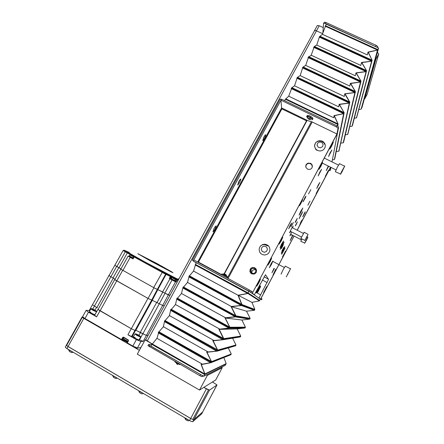 <?xml version="1.0" encoding="UTF-8"?>
<svg xmlns="http://www.w3.org/2000/svg" width="444" height="444" viewBox="0 0 444 444"><rect width="100%" height="100%" fill="white"/><g stroke="black" fill="none" stroke-linecap="round" stroke-linejoin="round"><path stroke-width="0.67" d="M145.671 339.843L152.175 343.911L145.127 339.888L137.335 354.146L199.545 390.026L215.745 379.931L222.244 367.682L221.473 367.249M323.282 27.561L319.264 25.73L316.478 30.836L322.655 33.666L316.078 30.669L314.463 30.697L315.201 30.47L316.478 30.836L147.164 341.048M252.708 293.806L254.251 294.638L254.817 293.984L265.54 274.703L268.548 279.359L259.357 297.314L259.135 298.079L260.573 299.089L294.017 236.025L260.789 298.834L294.083 236.058M302.203 220.596L330.536 167.172L297.119 230.186L299.6 225.502L300.76 222.228L302.098 219.958L302.203 220.596L301.798 220.385M337.346 133.261L302.564 198.823L302.458 200.161L300.993 203.319L299.545 205.655L299.434 204.712L252.297 293.262L254.24 294.633M284.027 242.158L282.334 246.037L280.214 249.384L281.885 245.493L284.027 242.158M284.876 246.57L283.244 250.272L281.263 253.419L282.872 249.711L284.876 246.57M290.176 225.397L291.625 223.043L291.303 224.287L288.705 228.793L290.176 225.397M304.573 198.34L305.944 196.104L305.583 197.436L303.041 201.854L304.573 198.34M304.073 213.792L305.228 211.844L305.089 212.615L302.753 216.827L304.073 213.792M291.414 237.657L292.624 235.614L292.507 236.325L290.132 240.598L291.414 237.657M293.367 222.461L291.042 226.895L293.367 222.461M310.85 189.577L308.547 193.978L310.85 189.577M309.979 201.132L307.864 205.167L309.979 201.132M292.108 235.037L291.836 235.364L291.936 234.948M282.811 237.163L281.207 240.887L279.126 244.145L280.702 240.409L282.811 237.163M283.555 240.975L282.001 244.555L280.036 247.663L281.563 244.067L283.555 240.975M272.91 261.005L271.373 264.552L269.347 267.721L271.206 263.542L272.91 261.005M271.689 258.069L270.107 261.749L267.976 265.09L269.53 261.405L271.689 258.069M285.548 251.138L282.44 257.043L285.548 251.138M284.97 248.19L281.735 254.318L284.97 248.19M274.409 268.587L271.967 272.721L273.981 268.359M275.99 269.425L273.032 274.764L275.746 269.297M319.169 187.757L316.128 193.584L319.169 187.757M319.885 182.406L316.733 188.461L318.243 184.959L319.885 182.406M328.682 166.256L326.223 170.601L328.283 166.062M328.294 170.552L325.269 176.368L328.294 170.552M322.566 162.46L320.873 166.339L318.981 169.347L320.646 165.362L322.566 162.46M321.645 169.347L318.204 175.946L319.819 172.128L321.645 169.347M331.957 149.939L328.538 156.521L330.181 152.642L331.957 149.939M333.333 142.235L331.613 146.159L329.77 149.112L331.463 145.044L333.333 142.235M302.747 211.766L299.145 218.642L300.799 214.796L302.747 211.766M290.709 231.457L289.544 232.9L291.214 229.204L293.168 225.985L292.585 227.844M302.825 208.036L301.104 211.954L299.095 215.129L300.793 211.172L302.825 208.036M291.003 234.465L289.899 235.814L291.68 231.962M296.337 224.298L295.399 225.879L295.476 225.302L297.369 221.9L296.337 224.298M296.198 220.812L295.16 222.516L295.415 221.589L297.291 218.331L296.198 220.812M282.961 249.517L281.901 251.265L282.029 250.655L283.982 247.208L282.961 249.517M282.356 246.831L281.263 248.629L281.49 247.758L283.405 244.433L282.356 246.831M260.484 279.126L258.924 282.767L256.726 286.18L258.269 282.556L260.484 279.126M266.722 286.63L263.57 292.59L266.722 286.63M254.551 268.553L255.855 270.18L255.689 272.067L253.957 273.493L252.037 273.265L250.738 271.661L251.043 269.491L252.614 268.331L254.551 268.553M255.805 270.024L254.362 269.602L252.847 270.107L251.87 271.539L251.992 273.238M367.144 94.322L364.38 98.923M375.729 58.414L375.974 59.124L378.743 53.924L377.439 52.314M314.402 30.891L145.604 339.871M319.264 25.73L317.294 25.547L314.452 30.714M257.581 292.241L260.278 287.257L257.581 292.241L258.447 289.904L260.395 286.83L258.597 290.654L257.459 292.357L257.72 291.425L260.123 287.029L257.503 292.008M257.814 292.085L257.104 292.885L257.753 291.186L260.511 286.336L258.536 290.87L257.215 292.89L257.703 291.303L260.678 286.219L257.814 292.085M256.66 291.869L255.988 292.774L255.927 292.413L256.388 291.281L255.855 292.779L256.471 292.43M258.98 286.402L259.907 285.231L258.98 286.402M259.89 285.964L256.449 292.574L258.735 287.756L260.018 286.202L259.685 285.387M257.165 292.607L256.449 292.596L257.059 290.964L259.468 286.546L260.029 285.836L260.023 286.208M257.181 291.752L256.532 292.59L256.626 291.991L258.003 289.094L259.623 286.33L260.067 285.908L259.746 286.907M340.542 174.004L335.303 171.711L337.579 166.728L339.543 163.708M342.124 171.595L340.487 174.309L341.447 171.945L344.76 165.939L342.124 171.595M281.08 274.187L283.416 269.092L285.398 266.172M286.252 276.939L290.654 268.52L286.252 276.939M304.706 243.057L300.827 241.342L301.92 238.794M306.565 240.032L304.645 243.318L307.281 237.951L307.92 237.146L306.565 240.032M304.845 240.309L300.827 238.522L304.184 232.301M307.975 234.698L304.778 240.587L307.975 234.698M259.313 298.418L261.572 299.794L262.027 298.923L261.572 299.794L260.339 299.139L249.006 291.22L196.337 262.743L195.421 264.424L248.091 292.94L259.629 300.477L260.345 299.139M330.447 169.852L330.935 167.371M330.675 167.244L330.025 170.663L328.871 170.452M338.028 128.355L338.589 127.273L338.062 126.568L336.874 125.83L336.313 126.879L338.028 128.283L336.963 133.988L311.877 121.839L307.842 120.674L282.134 108.225L281.879 108.908L306.526 120.846L306.804 120.169M252.209 293.207L252.78 292.13L249.473 290.032L193.812 259.962L193.223 261.05L250.61 292.341M240.864 179.06L239.721 182.412L237.74 184.998L238.8 181.574L240.221 179.354L240.864 179.06M238.339 182.523L239.155 180.919M265.839 134.771L264.652 138.184L262.793 140.637L263.897 137.096L265.235 134.976L265.839 134.771M263.503 137.906L264.025 136.852M216.217 225.874L215.129 229.132L213.026 231.818L214.064 228.543L215.296 226.573L216.217 225.874M213.653 229.376L214.519 227.739M307.498 169.181L305.799 167.16L306.038 164.818L306.776 163.869L308.208 163.109L310.606 163.359L311.682 164.208L312.315 165.401L312.054 167.76L310.989 168.942L309.879 169.436L307.498 169.181M251.598 273.826L249.939 271.778L250.122 269.375L250.866 268.337L252.342 267.51L254.823 267.793L256.493 269.874L256.277 272.3L255.522 273.315L254.057 274.12L251.598 273.826M312.41 166.628L311.455 164.263L309.007 163.287L306.765 164.152L305.677 166.322M255.96 268.787L253.691 267.521L252.425 267.615L250.954 268.442L249.894 270.868L250.749 273.182M221.439 274.553L197.874 261.816L198.313 262.393M336.874 125.83L281.513 99.156L280.952 100.183L281.624 107.975L281.352 108.469L281.879 108.908L198.462 262.143M201.859 375.258L149.55 345.421L148.54 344.566L151.987 344.161M147.974 345.671L200.261 375.924L201.942 376.601L202.503 375.624M322.86 33.111L323.593 23.521L324.897 23.31L376.856 47.192M377.605 47.53L377.6 46.42L376.168 45.338L325.785 22.433L324.675 22.2L324.126 22.589M314.646 146.453L314.824 144.383L315.839 142.546L317.405 141.292L319.341 140.687L321.722 140.909L323.304 141.73L324.814 143.506L325.358 145.466L325.086 147.436L323.976 149.262L322.699 150.266L320.624 150.949L318.82 150.871L316.655 149.894L315.445 148.612L314.646 146.453M317.038 145.249L317.671 143.073L319.719 141.958L321.978 142.552L323.127 144.511L322.494 146.692L320.446 147.808L318.187 147.208L317.038 145.249M268.326 245.71L269.525 247.419L269.98 249.622L269.575 251.637L268.442 253.358L266.972 254.434L264.618 255.006L262.249 254.512L260.75 253.485L259.679 252.026L259.113 249.689L259.396 247.902L260.656 245.843L262.698 244.527L264.48 244.2L266.272 244.472L268.326 245.71M266.517 246.975L267.454 249.139L266.578 251.337L264.396 252.275L262.193 251.409L261.261 249.245L262.138 247.053L264.313 246.109L266.517 246.975M176.44 363.753L177.744 364.507M226.079 274.764L226.457 275.302L225.247 274.264L223.593 273.759L224.758 274.087M225.447 274.403L225.891 274.736M308.846 118.82L309.623 118.459L310.328 118.942L309.551 119.297L310.756 119.736L308.352 118.948L307.526 117.854L307.942 117.81L308.846 118.82M306.771 116.328L307.47 115.329L309.363 115.684L312.038 117.188L312.97 118.565M113.398 334.898L105.161 330.164L113.398 334.898M82.096 316.977L66.384 345.082L66.578 345.488L66.384 345.077L66.961 345.832L191.597 418.964L193.839 419.647L202.647 411.999M82.323 317.316L82.101 316.972L82.323 317.316L66.578 345.488L68.049 346.553L66.578 345.488L82.323 317.316L83.822 318.331L82.323 317.316M202.653 411.965L216.983 384.937L212.476 381.968L216.977 384.959L209.468 390.143L203.818 387.362L206.41 388.85L190.676 418.464L68.049 346.553L83.822 318.331L139.427 350.316L83.822 318.331L68.049 346.553L190.676 418.464L189.544 420.59L190.31 421.012L192.713 421.761L201.626 413.908M216.977 384.954L209.529 390.121L208.447 389.865L192.729 419.458L193.8 419.663L192.729 419.458L208.447 389.865L206.41 388.85L190.676 418.464M66.378 345.088L65.24 347.18L66.778 348.496L189.544 420.59M68.687 349.944L69.486 351.52L71.662 352.603L72.261 352.475M112.77 375.813L113.592 377.428L115.54 378.46L116.361 378.46M138.889 391.131L139.483 392.596L141.397 393.717L142.485 393.861M185.242 418.981L186.08 420.052L188.439 420.945M92.757 309.307L95.449 310.733L92.713 309.207M92.324 309.962L91.064 309.074L91.187 308.802L96.226 311.455L91.864 309.135L91.553 308.641L92.774 309.041L96.309 311.322L91.864 309.135L91.442 308.669L92.108 308.78L94.394 309.84L96.243 311.028L96.559 311.793L92.324 309.962M90.654 312.953L89.255 311.838L90.926 308.83L93.445 310.6L96.559 311.793L94.838 314.807L90.654 312.953M96.115 311.294L96.448 311.571L96.115 311.294M94.905 314.763L90.426 312.815L89.255 311.855L91.014 312.315M93.157 309.79L95.46 310.783L93.373 309.468L92.396 309.174L93.157 309.79M136.841 334.504L139.505 335.903L136.774 334.349M136.558 335.237L135.187 333.916L140.387 336.702L136.019 334.36L135.553 333.771L136.907 334.21L140.421 336.508L136.019 334.36L135.631 333.766L138.267 334.887L140.232 336.147L140.62 336.996L136.558 335.237M134.976 333.955L137.612 335.836L140.62 336.996L138.905 340.06L136.031 338.927L133.305 337.024L134.97 333.966M139.233 335.836L139.472 335.986L139.233 335.836M138.966 340.021L134.393 337.967L133.305 337.007L135.265 337.595M140.348 337.018L140.387 336.702L140.348 337.018M137.313 335.009L139.521 335.947L137.318 334.565L136.447 334.326L137.313 335.009M171.85 277.65L171.301 278.666L174.792 280.575L175.485 279.62L172.389 277.9M173.965 278.21L173.549 277.889M173.066 278.044L172.982 277.711L173.46 277.85L174.814 278.704L174.226 278.238M121.817 339.865L122.699 339.754L121.534 339.938L121.484 339.599L121.928 339.738L123.049 337.706L123.765 337.673L123.499 338.861L127.85 341.281M124.62 339.671L124.209 339.926L124.953 340.465M126.157 340.537L125.902 341.031L126.867 341.414M125.119 340.587L126.068 340.692M125.247 340.049L125.042 340.692L125.375 340.121M154.978 262.526L137.829 253.668L151.049 261.266L171.284 271.978L172.966 272.705L171.7 271.85L162.343 266.55M129.015 252.403L128.133 252.259L130.769 253.951L144.899 261.977L178.51 279.62M158.469 264.452L162.282 266.6L158.625 264.507M156.205 263.353L162.382 266.483M155.933 263.209L155 262.487M155.111 262.554L155.472 262.748L155.111 262.554M155.539 262.787L155.899 262.981L155.539 262.787M155.972 263.02L156.338 263.22L155.972 263.02M156.399 263.248L156.765 263.447L156.399 263.248M156.815 263.475L157.182 263.669L156.815 263.475M157.209 263.681L157.936 264.069L157.209 263.681M157.892 264.036L158.258 264.236L157.892 264.036M167.399 274.092L170.64 275.968M147.763 259.329L146.009 258.364M148.113 259.546L149.772 260.434M149.761 260.456L150.855 260.883M153.086 262.115L151.737 261.549L153.019 262.249M155.428 263.525L154.518 263.059M157.037 264.258L156.271 263.958M158.658 265.101L157.154 264.28L157.92 264.868M159.44 265.512L161.333 266.544L159.374 265.634M160.395 266.056L159.368 265.645M178.699 279.276L178.366 279.06M146.348 258.391L149.19 260.145M147.713 259.141L148.202 259.385M149.184 259.945L147.841 259.224M150.866 260.867L152.275 261.633M153.757 262.465L152.497 261.766L153.696 262.582M154.007 262.576L151.809 261.422M154.112 262.676L155.883 263.803M154.629 262.926L154.823 263.198M154.895 263.064L155.489 263.42M160.134 265.889L160.739 266.211L160.129 265.901M178.116 278.777L178.771 279.143M171.329 278.604L170.868 278.388L171.667 276.823L171.301 276.085L171.606 277.095L172.916 277.761L173.093 276.989L174.387 277.689L172.377 276.629M133.683 256.71L132.911 258.036L133.045 258.935L134.138 256.971L133.661 256.688L134.61 256.355L134.138 256.971L163.42 273.032L170.324 276.507L170.729 275.857L171.101 276.551L171.673 276.779L172.056 276.462M132.923 256.471L133.6 255.622L133.183 256.26L133.816 256.504M129.298 255.899L130.136 254.412L130.963 254.251L130.519 254.801L130.053 254.529L130.752 254.146L134.432 256.099M174.742 278.754L176.423 279.676L176.912 279.076L177.189 280.07L176.423 279.676L175.713 280.974L175.236 280.802L175.513 281.801L172.028 280.003L164.835 293.151L153.691 287.612L162.626 271.722L135.409 256.699M157.853 289.555L166.278 274.053L168.182 274.592L170.785 275.968L171.079 276.69L170.324 276.507L169.247 278.471L170.302 278.177L162.604 291.913M123.088 250.516L114.835 265.284L116.866 266.555L125.691 251.154L124.087 250.222L129.176 252.431M120.973 268.881L116.866 266.555M174.969 280.569L175.946 281.174L176.124 282.023L177.189 280.07L178.077 280.414M164.835 293.151L168.354 294.905L175.513 281.801L176.124 282.023M153.691 287.612L120.779 269.192L154.545 288.084L162.532 291.875M169.247 278.471L172.028 280.003L172.544 279.404L170.302 278.177L171.007 276.862L171.606 277.095M133.711 256.615L133.078 256.194M120.74 269.197L114.741 279.714L148.002 298.429L114.674 279.57M162.848 292.052L157.015 302.597L162.776 305.544L156.604 302.37M114.846 265.268L92.446 304.739L96.881 307.564L113.27 278.172M97.375 307.853L96.881 307.564M114.641 279.587L98.057 309.457L131.33 328.704L134.421 330.186L135.797 330.33L152.275 300.299M156.671 302.408L140.293 332.306L135.797 330.33M140.293 332.306L145.871 335.214L148.118 335.27L146.054 335.281L142.824 333.76L139.527 339.782L139.2 339.593M134.304 256.038L133.855 255.794M133.533 256.921L130.436 255.195M132.972 257.931L129.332 255.96L129.892 254.945M131.147 255.35L131.036 255.011L131.513 255.145L132.889 256.01L132.312 255.55M132.012 255.472L131.679 255.217M140.942 347.547L137.096 348.201L135.942 347.941L132.734 346.409L132.834 346.076L127.306 342.896L127.206 343.229L132.723 346.398M127.317 342.257L122.527 339.865M122.627 337.529L123.554 337.551L123.421 337.135L122.777 337.335L121.506 339.56L84.948 318.537L84.86 318.87L82.867 317.121M86.108 310.367L82.573 316.727L84.948 318.537L88.495 312.188L86.119 310.35L89.222 310.539M140.926 341.564L136.38 339.61L132.834 346.076L137.407 348.002L140.926 341.564L143.184 341.358L139.527 339.782M89.649 311.116L89.194 310.589L92.452 304.756M88.495 312.188L96.631 316.844L94.639 315.318L97.974 309.329L99.983 310.828L131.33 328.704L147.98 298.418L152.225 300.288L157.836 289.56M135.986 330.347L142.824 333.76M133.5 336.652L131.008 336.23L127.911 334.759L136.38 339.61M114.763 265.257L120.968 268.892M165.101 293.301L169.947 295.293L168.354 294.905M157.015 302.597L152.225 300.288M114.918 279.159L112.976 278.005L118.831 267.649M108.774 275.469L112.976 278.005M175.025 361.566L174.875 361.882L176.978 363.325L179.626 364.591L180.27 364.485M174.825 361.366L180.081 364.374M227.306 276.634L222.461 274.015M227.617 277.223L221.734 274.009L224.109 274.32L225.741 275.136L227.6 276.967L227.2 278M307.686 118.065L306.771 116.705L309.191 117.088L311.766 118.748L312.226 119.48L311.838 119.813M306.721 116.828L306.843 116.245L307.526 116.15L310.217 117.133L312.371 118.803L312.554 119.314L312.132 119.708M68.393 349.722L73.26 352.303M112.632 375.702L117.543 378.31M138.844 391.097L143.784 393.717M184.976 418.193L189.993 420.845M157.304 289.41L165.734 274.015L165.44 273.188L162.626 271.722M171.301 276.085L165.39 273.154M133.616 255.627L125.691 251.154M173.943 278.199L174.303 277.722L178.227 280.142M132.923 258.025L133.794 256.521L134.582 256.416L164.458 272.799L165.762 273.848L166.278 274.053L165.906 273.365M130.209 254.345L129.898 253.646L125.591 251.171L123.854 250.338L123.093 250.527L127.317 252.908L127.861 252.342M119.036 267.76L127.317 252.908L130.07 254.501M175.236 280.802L172.544 279.404M132.934 257.997L129.348 255.916M130.747 256.793L130.247 257.287M133.045 258.935L128.077 256.121L129.01 256.005L132.906 258.058M127.461 341.985L126.279 341.208M126.152 340.531L125.902 340.992L125.325 340.676M124.942 340.481L122.749 339.682L123.315 338.65M127.195 343.218L127.067 342.707L127.306 342.896L128.466 340.781L128.399 340.037L123.643 337.218M128.249 340.448L128.155 339.81M128.188 340.687L127.067 342.707L128.183 340.676L128.427 340.859M316.85 150.333L315.59 149.123L314.485 145.982L315.501 142.935L316.716 141.825L319.219 141.003L321.689 141.375L323.809 142.746L325.191 145.044M267.893 245.921L264.469 244.594L262.349 244.86L260.65 245.843M72.428 352.414L73.288 352.32M116.805 378.31L117.327 378.238M143.112 393.65L143.434 393.6M184.704 417.743L185.093 418.625M175.075 279.437L173.815 278.355L172.205 277.883M124.314 339.477L124.553 339.716M126.956 341.003L127.328 341.081M176.157 281.707L170.185 278.188M133.145 256.743L131.929 255.683L130.253 255.178M337.44 133.305L331.984 161.871M250.699 292.402L252.297 293.262M259.252 298.374L260.573 299.089M206.41 374.897L207.326 375.419L222.244 367.682M207.326 375.419L199.545 390.026M145.615 339.843L145.127 339.888M364.824 98.696L375.974 59.124M367.188 94.233L378.743 53.924M342.946 169.769L341.503 172.217L342.735 169.663M287.507 274.681L289.538 270.807L287.39 274.62M306.898 239.183L305.35 241.98L306.754 239.105M307.47 235.442L305.5 239.199L307.47 235.442M260.634 299.134L261.105 298.246L262.027 298.923M297.18 230.22L330.597 167.205M280.952 100.183L336.313 126.879M282.134 108.225L281.624 107.975M224.092 273.826L306.876 120.202M337.257 133.644L252.486 292.907L337.257 133.644M281.352 108.469L197.713 262.071M192.352 260.112L193.418 260.689L281.329 99.5L280.264 98.99L192.352 260.112L193.384 260.75M193.223 261.05L196.242 262.915M338.583 127.306L337.501 132.967L336.963 133.988M203.158 376.001L201.987 376.59M225.852 274.953L225.985 274.703M226.296 275.596L226.457 275.302M225.053 274.708L225.258 274.331M225.785 274.925L225.935 274.647M308.408 118.448L308.275 118.692M309.901 118.676L309.612 119.214M309.89 118.67L309.551 119.297M309.845 118.637L309.401 119.464M309.601 118.476L309.135 119.347M309.252 118.72L308.946 119.286M308.835 118.814L308.663 119.131M308.563 118.615L308.43 118.864M210.944 362.676L230.819 354.784L231.252 353.962L211.505 361.616L210.944 362.676L201.343 364.574L204.917 373.981L204.606 374.525L204.867 374.07L204.634 374.508L225.941 363.975L226.157 363.564L204.917 373.981M231.03 354.379L211.222 362.149L210.961 362.598L211.427 361.727L211.222 362.149L231.03 354.379M211.455 361.716L206.66 352.075L217.105 351.076L217.36 350.632L217.077 351.165L206.976 352.259L211.505 361.616M152.292 344.033L156.926 338.3L158.93 331.851L163.392 326.729L207.775 351.776L206.66 352.075M217.077 351.165L235.559 345.843L235.781 345.426L217.36 350.632L217.127 351.071M231.252 353.962L228.294 347.935M204.867 374.07L201.06 364.413L210.961 362.598M156.926 338.3L202.125 364.013L201.06 364.413M226.157 363.564L223.832 357.559M235.614 345.759L235.781 345.426L235.614 345.759M235.997 345.016L235.781 345.426L217.332 350.643L217.643 350.105L235.997 345.016L232.612 338.161M210.378 362.565L158.364 332.883M204.656 373.981L204.529 373.559M158.641 332.373L211.194 362.16L158.464 332.273L158.697 331.846L158.231 332.7L158.641 332.373M152.098 343.956L152.042 344.489L204.606 374.525L151.865 344.383L150.921 346.115L203.663 376.29L225.236 365.334L225.963 363.963L204.606 374.525L203.663 376.29M152.325 343.972L204.601 373.831M216.494 351.015L164.508 321.606L164.791 321.084L217.332 350.643L164.791 321.084L164.38 321.406L165.074 320.562L217.21 349.689M211.244 361.621L211.072 361.2M163.392 326.729L164.508 321.606M158.93 331.851L211.155 361.444M241.719 304.49L238.028 295.243L247.88 293.373L249.006 291.22M158.741 331.846L159.035 331.724M152.148 343.95L152.447 343.817M217.593 350.199L212.787 340.615L223.221 339.599L223.476 339.166L223.193 339.693L213.103 340.798L217.643 350.105M165.074 320.562L169.453 315.595L213.83 340.454L212.787 340.615M223.193 339.693L240.293 336.918L240.509 336.502L223.476 339.166L223.221 339.599M223.759 338.633L223.476 339.166L223.704 338.733L223.476 339.166L240.509 336.502L240.731 336.091L223.759 338.633L219.208 329.376L229.282 328.266L229.77 327.306L229.565 327.739L245.232 327.605L229.565 327.739L229.848 327.211L245.449 327.195L241.863 320.024L225.291 318.004L229.848 327.211M223.521 338.633L218.886 329.198L228.727 328.116M240.731 336.091L237.146 328.887L245.01 328.022L229.282 328.266M245.01 328.022L245.449 327.195M237.146 328.887L219.208 329.376M229.792 327.306L224.969 317.832L234.787 316.733M241.863 320.024L249.717 319.147L249.933 318.736L235.631 316.356L235.353 316.883L225.291 318.004M249.717 319.147L235.353 316.883M235.914 315.828L235.381 316.783L235.842 315.923L235.614 316.356L249.933 318.736L250.15 318.326L235.914 315.828L231.346 306.676L241.397 305.544L241.886 304.584L241.431 305.439L241.675 305.017L254.623 309.895L241.675 305.017L241.947 304.506L254.839 309.496L251.976 302.381L238.317 295.399L241.947 304.506M235.675 315.828L231.024 306.504L241.431 305.439M250.15 318.326L246.559 311.183L254.406 310.306L241.397 305.544M254.406 310.306L254.839 309.496M246.559 311.183L231.346 306.676M251.976 302.381L259.407 300.871L259.623 300.471L248.107 292.946L247.835 293.462L238.317 295.399M259.407 300.871L247.835 293.462M247.286 293.356L247.869 293.362M189.383 275.935L193.54 271.045L195.599 264.519L248.107 292.946L247.88 293.373M241.703 304.484L241.564 304.096M195.327 265.024L247.536 293.295M193.54 271.045L238.062 295.238M169.453 315.595L170.635 310.356L175.491 304.506L176.734 299.151L181.502 293.456L182.817 287.99L187.496 282.451L189.15 276.357L241.658 305.011L188.972 276.262L189.2 275.841M189.427 275.852L241.641 304.34M195.371 264.94L195.599 264.519L195.194 264.84M195.288 265.146L195.227 264.863M189.233 275.857L189.51 275.752M259.457 300.81L259.629 300.477L259.446 300.804M254.801 309.562L254.623 309.895L254.812 309.568M240.348 336.835L240.526 336.502L240.348 336.835M222.583 339.549L170.635 310.356M170.918 309.84L223.449 339.166L170.918 309.84L170.507 310.162L170.968 309.313L170.918 309.84M164.846 320.557L164.613 320.984L165.024 320.657M164.885 320.562L165.179 320.446M245.066 327.944L245.243 327.605L245.066 327.944M240.692 336.169L240.509 336.502L240.692 336.169M219.863 329.182L229.315 328.166M223.499 338.633L223.321 338.223M176.734 299.151L228.938 328.088M175.491 304.506L219.736 329.109M177.245 298.213L177.017 298.634L229.542 327.739L177.017 298.634L176.79 299.056L177.067 298.113M171.201 309.318L223.41 338.456M171.007 309.318L171.295 309.213M249.772 319.075L249.933 318.736L249.772 319.075M249.933 318.736L250.122 318.409L249.933 318.736M182.817 287.99L235.381 316.783M229.587 327.206L229.409 326.806M181.502 293.456L225.546 317.765M183.322 287.057L183.095 287.473L235.614 316.356L183.095 287.473L182.867 287.895L183.144 286.957M177.3 298.118L229.504 327.034M177.106 298.124L177.389 298.018M254.456 310.234L254.634 309.901L254.456 310.234M240.826 305.394L241.247 305.339M235.659 315.823L235.475 315.429M188.872 276.873L241.053 305.361M187.496 282.451L231.335 306.465M183.378 286.957L235.57 315.651M188.922 276.779L188.972 276.262L188.922 276.779M183.183 286.968L183.455 286.874M332.351 159.957L334.376 159.518L334.787 158.752L344.178 112.709L343.662 113.681L334.349 115.723L338.134 124.054L337.562 126.218L337.884 124.481L285.409 99.217L284.621 100.655M334.582 159.141L344.144 112.737L334.582 159.141M344.144 112.737L339.144 104.301L349.339 103.03L349.567 102.564L349.289 103.119L339.466 104.451L344.178 112.709M337.101 125.946L337.884 124.481L285.409 99.217L288.739 96.17L291.908 87.69L294.539 85.809L338.7 106.843L339.144 104.301M336.269 151.487L338.816 151.16L339.022 150.771L349.339 103.03M338.816 151.16L349.289 103.119M337.712 126.312L338.134 124.054M338.1 124.076L334.066 115.584L343.706 113.597M288.739 96.17L333.716 117.765L334.066 115.584M334.376 159.518L343.662 113.681M338.844 151.127L339.022 150.771L338.833 151.121M343.118 113.603L343.717 113.536M291.386 88.645L343.39 113.481M291.647 88.173L343.934 113.137L291.469 88.09L291.68 87.696L291.253 88.484L291.647 88.173M285.842 98.829L337.856 123.859M348.723 103.002L349.356 102.964M294.539 85.809L297.036 78.283L348.984 102.903M297.036 78.283L297.297 77.8L349.567 102.564L349.778 102.17L349.55 102.631L297.297 77.8L296.903 78.105L297.558 77.323L349.506 101.926L344.772 93.778L354.95 92.502L355.178 92.036L354.906 92.591L345.088 93.928L349.811 102.142L339.022 150.771L349.811 102.142M291.908 87.69L343.872 112.493M354.323 118.204L356.443 117.921L356.643 117.538L372.105 60.284L368.009 52.081L377.578 50.055L377.805 49.584L361.305 108.774L361.971 107.52L378.649 48.008L326.279 24.176L325.435 25.724L377.805 49.584L378.649 48.008M296.947 78.538L296.903 78.105M296.864 78.788L296.858 78.327M291.297 88.905L291.253 88.484M291.231 89.089L291.214 88.672M297.558 77.323L300.116 75.569L344.261 96.442L344.772 93.778M340.814 143.129L343.24 142.813L343.445 142.424L354.95 92.502M343.24 142.813L354.906 92.591M355.422 91.619L343.65 142.041L355.422 91.619L350.693 83.45L360.495 82.101L360.983 81.147L347.857 134.105L361.011 81.13L347.652 134.488L360.495 82.101M355.389 91.636L350.372 83.3L360.545 82.007M300.116 75.569L302.664 67.943L303.185 66.989L305.666 65.368L349.805 86.075L350.372 83.3M345.343 134.793L347.652 134.488M360.983 81.147L355.955 72.86L366.117 71.556L366.344 71.09L366.067 71.645L356.277 73.005L361.011 81.13M305.666 65.368L308.53 57.171L311.2 55.2L355.328 75.746L355.955 72.86M349.844 126.485L352.053 126.19L352.259 125.807L366.117 71.556M352.053 126.19L366.067 71.645M366.583 70.679L352.464 125.424L366.583 70.679L361.838 62.604L371.617 61.233L372.128 60.279L356.643 117.538L372.105 60.284M366.555 70.696L361.516 62.454L371.667 61.144M311.2 55.2L314.374 46.437L316.716 45.072L360.828 65.457L361.516 62.454M356.443 117.921L371.617 61.233M316.716 45.072L319.508 36.608L322.422 34.299L367.321 54.878L368.009 52.081M358.88 109.59L361.122 109.096L361.322 108.725L377.783 49.667L377.533 50.139L368.292 52.214L372.128 60.279M361.122 109.096L377.533 50.139M376.989 50.067L377.6 49.978M322.422 34.299L325.613 25.808L377.805 49.584L377.578 50.055M325.363 26.268L377.272 49.922M319.686 36.691L371.894 60.673L319.686 36.691L319.475 37.074L319.686 36.691M319.941 36.225L371.861 60.073M325.408 26.19L325.435 25.724L325.408 26.19M325.252 26.573L325.23 26.107M325.125 26.912L325.175 26.324M361.144 109.085L361.322 108.725L361.144 109.085M356.81 117.227L356.632 117.588L356.81 117.227M343.268 142.785L343.445 142.424L343.268 142.785M339.188 150.455L339.011 150.81L339.188 150.455M349.506 101.926L349.778 102.17M354.34 92.474L354.967 92.43M302.664 67.943L354.601 92.369M302.925 67.466L355.178 92.036L302.925 67.466L302.536 67.771L302.958 66.994L302.925 67.466M297.33 77.328L297.297 77.8L297.33 77.328M302.575 68.21L302.536 67.771M302.481 68.487L302.486 67.993M343.612 142.113L343.434 142.469L343.612 142.113M359.929 81.985L360.561 81.935M308.275 57.648L360.195 81.879M308.53 57.171L360.772 81.541L308.53 57.171L308.142 57.476L308.563 56.699L308.53 57.171M303.185 66.989L355.117 91.397M308.18 57.92L308.142 57.476M308.075 58.225L308.092 57.703M352.081 126.168L352.259 125.807L352.07 126.163M365.501 71.534L366.134 71.484M313.858 47.386L365.767 71.423M314.119 46.909L366.344 71.09L314.119 46.909L313.908 47.297L314.119 46.909M308.791 56.693L360.711 80.908M313.764 47.669L313.73 47.214M313.653 48.002L313.675 47.447M356.465 117.899L356.643 117.538L356.454 117.893M352.425 125.497L352.247 125.857L352.425 125.497M371.056 61.122L371.684 61.067M319.43 37.163L371.317 61.006M314.374 46.437L366.283 70.457M319.33 37.451L319.297 36.991M319.203 37.818L319.242 37.229M202.619 412.032L216.961 384.97L202.619 412.032L193.873 419.624L209.529 390.121L193.873 419.624L202.619 412.032L201.593 413.975M93.723 310.112L93.928 309.74L93.723 310.112M137.662 335.214L137.873 334.832L137.662 335.214M172.982 278.016L172.982 277.711M126.956 340.92L126.956 341.392M124.697 339.721L124.381 339.915M145.305 257.975L146.603 258.502M147.641 259.268L146.276 258.519M151.748 261.527L150.177 260.689M159.346 265.495L158.586 265.229M157.981 264.763L157.154 264.28M161.333 266.544L160.323 266.184M155.999 263.087L156.266 263.237M146.62 258.469L144.639 257.426M145.371 257.847L146.026 258.197M150.25 260.561L151.337 261.327M151.41 261.2L152.281 261.616M158.375 264.302L159.013 264.63L158.375 264.302M170.868 278.388L170.302 278.177M151.548 265.679L150.488 265.14M154.484 267.332L154.074 267.06M164.23 305.772L162.776 305.544L164.23 305.772M255.433 269.319L254.945 269.053M257.764 297.336L259.135 298.079M260.561 294.844L256.488 292.646M267.088 282.539L262.376 280.02M268.553 279.232L264.08 276.84M302.553 199.789L302.159 199.589M330.469 169.808L330.031 170.64M250.766 292.185L251.354 291.081M249.367 289.976L248.779 291.086M228.072 278.471L312.221 122.006M311.427 121.7L227.311 278.061M224.381 273.893L307.126 120.324M199.844 375.691L200.455 374.553M149.284 346.742L149.894 345.626M325.963 22.511L325.419 23.51M376.168 45.338L375.624 46.354M377.755 46.986L377.494 47.48M192.746 421.739L193.873 419.624M66.916 348.579L68.049 346.553M173.532 277.877L173.382 278.155M173.848 278.033L173.704 278.299M174.381 278.333L174.226 278.61M126.312 340.615L126.041 341.114M125.053 340.698L125.375 340.115M125.585 340.232L125.341 340.676M125.086 340.276L125.219 340.032M178.477 279.687L174.387 277.689M129.631 253.33L128.893 253.013M122.877 270.524L130.22 257.331M94.4 306.155L116.639 266.433M100.05 310.867L116.705 280.941M135.065 330.342L151.62 300.177M142.846 333.76L165.057 293.279M146.481 335.359L168.32 294.899M131.591 255.178L131.435 255.45M131.94 255.35L131.796 255.616M132.451 255.639L132.295 255.922M140.887 347.641L137.329 348.096M131.263 328.665L127.911 334.759M96.631 316.844L99.983 310.828M143.184 341.358L146.464 335.359M92.807 309.057L94.422 306.166M131.663 336.374L134.976 330.336M123.554 337.551L128.044 340.132M94.966 310.162L96.526 307.365M138.966 335.287L140.52 332.445M132.295 336.341L135.592 330.336M157.276 289.41L151.648 300.183M153.935 287.751L148.002 298.429M122.672 270.413L116.728 280.958M255.744 269.858L255.45 269.702M250.766 270.096L251.909 271.412M257.043 285.914L256.787 285.775M268.27 264.829L268.021 264.696M364.807 98.735L367.171 94.272M259.807 286.086L260.434 286.43M336.019 169.886L322.361 163.137M344.555 166.173L339.366 163.62M338.483 165.068L324.259 158.064M284.31 267.493L272.821 261.422M290.393 268.809L285.198 266.067M301.404 239.854L290.548 234.227M307.759 237.185L306.982 236.78M301.432 237.007L290.226 231.202M307.986 234.266L304.029 232.223M303.313 233.383L292.096 227.594M330.464 169.83L330.025 170.663M238.084 184.843L237.645 184.615M263.109 140.504L262.709 140.304M213.398 231.657L212.942 231.413M305.877 165.185L305.866 165.468M147.919 345.693L148.529 344.583M324.164 22.45L323.632 23.432M221.301 274.814L221.728 274.026M312.981 118.554L312.532 119.386M202.642 412.004L201.609 413.947M86.508 319.436L86.325 319.769M89.76 321.301L89.571 321.639M120.79 269.214L128.077 256.127M130.053 254.529L129.293 255.894M175.907 281.13L175.685 281.535"/></g></svg>
